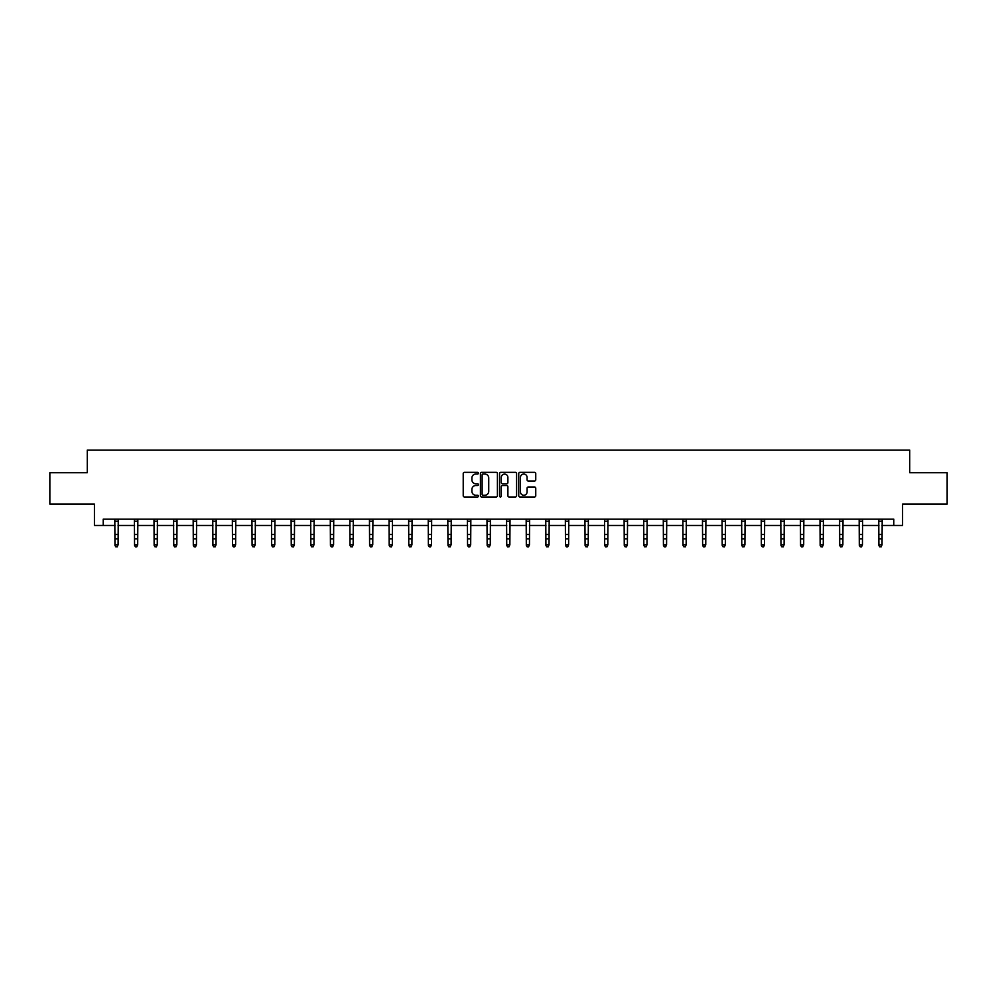 <?xml version="1.0" encoding="UTF-8"?>
<svg xmlns="http://www.w3.org/2000/svg" width="997" height="997" viewBox="0 0 997 997"><rect width="100%" height="100%" fill="white"/><g stroke="black" fill="none" stroke-linecap="round" stroke-linejoin="round"><path stroke-width="1.5" d="M478.41 473.189A0.86 0.86 0 0 0 477.551 472.329L464.452 472.329A1.234 1.234 0 0 0 463.219 473.563L463.219 495.746A1.234 1.234 0 0 0 464.452 496.98L477.551 496.98A0.86 0.86 0 0 0 478.41 496.12A0.86 0.86 0 0 0 477.551 495.26L475.856 495.26A3.938 3.938 0 0 1 471.905 491.309L471.905 489.465A3.938 3.938 0 0 1 475.856 485.514L477.551 485.514A0.86 0.86 0 0 0 478.41 484.654A0.86 0.86 0 0 0 477.551 483.794L475.856 483.794A3.938 3.938 0 0 1 471.905 479.844L471.905 477.999A3.938 3.938 0 0 1 475.856 474.049L477.551 474.049A0.86 0.86 0 0 0 478.41 473.189M534.517 481.015A1.234 1.234 0 0 0 535.75 479.781L535.75 473.563A1.234 1.234 0 0 0 534.517 472.329L519.973 472.329A1.234 1.234 0 0 0 518.739 473.563L518.739 495.746A1.234 1.234 0 0 0 519.973 496.98L534.517 496.98A1.234 1.234 0 0 0 535.75 495.746L535.75 488.231A1.234 1.234 0 0 0 534.517 486.997L528.298 486.997A1.234 1.234 0 0 0 527.064 488.231L527.064 491.957A3.303 3.303 0 0 1 523.761 495.26A3.303 3.303 0 0 1 520.471 491.957L520.471 477.351A3.303 3.303 0 0 1 523.761 474.049A3.303 3.303 0 0 1 527.064 477.351L527.064 479.781A1.234 1.234 0 0 0 528.298 481.015L534.517 481.015M103.214 525.469L103.214 519.188L893.786 519.188L893.786 525.469L902.572 525.469L902.572 504.121L947.15 504.121L947.15 472.728L909.725 472.728L909.725 450.121L87.275 450.121L87.275 472.728L49.85 472.728L49.85 504.121L94.428 504.121L94.428 525.469L114.954 525.469M497.416 473.563A1.234 1.234 0 0 0 496.194 472.329L481.651 472.329A1.234 1.234 0 0 0 480.417 473.563L480.417 495.746A1.234 1.234 0 0 0 481.651 496.98L496.194 496.98A1.234 1.234 0 0 0 497.416 495.746L497.416 473.563M500.806 472.329L515.349 472.329A1.234 1.234 0 0 1 516.583 473.563L516.583 495.746A1.234 1.234 0 0 1 515.349 496.98L509.131 496.98A1.234 1.234 0 0 1 507.897 495.746L507.897 486.748A1.234 1.234 0 0 0 506.663 485.514L502.538 485.514A1.234 1.234 0 0 0 501.304 486.748L501.304 496.12A0.86 0.86 0 0 1 500.444 496.98A0.86 0.86 0 0 1 499.584 496.12L499.584 473.563A1.234 1.234 0 0 1 500.806 472.329M118.095 525.469L134.545 525.469M137.686 525.469L154.136 525.469M157.277 525.469L173.727 525.469M176.855 525.469L193.306 525.469M196.446 525.469L212.897 525.469M216.037 525.469L232.488 525.469M235.628 525.469L252.079 525.469M255.22 525.469L271.658 525.469M274.798 525.469L291.249 525.469M294.389 525.469L310.84 525.469M313.98 525.469L330.431 525.469M333.571 525.469L350.022 525.469M353.162 525.469L369.6 525.469M372.741 525.469L389.191 525.469M392.332 525.469L408.782 525.469M411.923 525.469L428.374 525.469M431.514 525.469L447.965 525.469M451.093 525.469L467.543 525.469M470.684 525.469L487.134 525.469M490.275 525.469L506.725 525.469M509.866 525.469L526.316 525.469M529.457 525.469L545.907 525.469M549.035 525.469L565.486 525.469M568.626 525.469L585.077 525.469M588.218 525.469L604.668 525.469M607.809 525.469L624.259 525.469M627.4 525.469L643.838 525.469M646.978 525.469L663.429 525.469M666.569 525.469L683.02 525.469M686.16 525.469L702.611 525.469M705.751 525.469L722.202 525.469M725.342 525.469L741.78 525.469M744.921 525.469L761.372 525.469M764.512 525.469L780.963 525.469M784.103 525.469L800.554 525.469M803.694 525.469L820.145 525.469M823.273 525.469L839.723 525.469M842.864 525.469L859.314 525.469M862.455 525.469L878.905 525.469M882.046 525.469L893.786 525.469M482.997 474.049A0.86 0.86 0 0 0 482.137 474.921L482.137 494.387A0.86 0.86 0 0 0 482.997 495.26L484.791 495.26A3.938 3.938 0 0 0 488.729 491.309L488.729 477.999A3.938 3.938 0 0 0 484.791 474.049L482.997 474.049M507.897 477.413A3.303 3.303 0 0 0 504.607 474.111A3.303 3.303 0 0 0 501.304 477.413L501.304 482.56A1.234 1.234 0 0 0 502.538 483.794L506.663 483.794A1.234 1.234 0 0 0 507.897 482.56L507.897 477.413M117.16 546.593L118.095 544.798L118.257 519.188L114.805 519.213L114.954 544.798L118.095 544.798L117.16 546.879L115.901 546.593L117.16 546.879M115.901 546.879L114.954 545.496L115.901 546.593M136.739 546.593L137.686 544.798L137.848 519.188L134.396 519.213L134.545 544.798L137.686 544.798L136.739 546.879L135.492 546.593L136.739 546.879M135.492 546.879L134.545 545.496L135.492 546.593M156.33 546.593L157.277 544.798L157.426 519.188L153.987 519.213L154.136 544.798L157.277 544.798L156.33 546.879L155.071 546.593L156.33 546.879M155.071 546.879L154.136 545.496L155.071 546.593M173.565 519.188L173.727 544.798L176.855 544.798L175.921 546.879L174.662 546.593L175.921 546.879M175.921 546.593L176.855 544.798L177.017 519.188L173.578 519.213M174.662 546.879L173.727 545.496L174.662 546.593M195.512 546.593L196.446 544.798L196.608 519.188L193.156 519.213L193.306 544.798L196.446 544.798L195.512 546.879L194.253 546.593L195.512 546.879M194.253 546.879L193.306 545.496L194.253 546.593M215.09 546.593L216.037 544.798L216.187 519.213L212.747 519.213L212.897 544.798L216.037 544.798L215.09 546.879L213.844 546.593L215.09 546.879M213.844 546.879L212.897 545.496L213.844 546.593M232.326 519.188L232.488 544.798L235.628 544.798L234.681 546.879L233.423 546.593L234.681 546.879M234.681 546.593L235.628 544.798L235.791 519.188L232.338 519.213M233.423 546.879L232.488 545.496L233.423 546.593M254.272 546.593L255.22 544.798L255.369 519.188L251.929 519.213L252.079 544.798L255.22 544.798L254.272 546.879L253.014 546.593L254.272 546.879M253.014 546.879L252.079 545.496L253.014 546.593M273.863 546.593L274.798 544.798L274.948 519.213L271.52 519.213L271.658 544.798L274.798 544.798L273.863 546.879L272.605 546.593L273.863 546.879M272.605 546.879L271.658 545.496L272.605 546.593M293.454 546.593L294.389 544.798L294.551 519.188L291.099 519.213L291.249 544.798L294.389 544.798L293.454 546.879L292.196 546.593L293.454 546.879M292.196 546.879L291.249 545.496L292.196 546.593M313.033 546.593L313.98 544.798L314.142 519.188L310.69 519.213L310.84 544.798L313.98 544.798L313.033 546.879L311.787 546.593L313.033 546.879M311.787 546.879L310.84 545.496L311.787 546.593M332.624 546.593L333.571 544.798L333.733 519.188L330.281 519.213L330.431 544.798L333.571 544.798L332.624 546.879L331.365 546.593L332.624 546.879M331.365 546.879L330.431 545.496L331.365 546.593M352.215 546.593L353.162 544.798L353.312 519.188L349.872 519.213L350.022 544.798L353.162 544.798L352.215 546.879L350.956 546.593L352.215 546.879M350.956 546.879L350.022 545.496L350.956 546.593M371.806 546.593L372.741 544.798L372.903 519.188L369.451 519.213L369.6 544.798L372.741 544.798L371.806 546.879L370.548 546.593L371.806 546.879M370.548 546.879L369.6 545.496L370.548 546.593M391.397 546.593L392.332 544.798L392.494 519.188L389.042 519.213L389.191 544.798L392.332 544.798L391.397 546.879L390.139 546.593L391.397 546.879M390.139 546.879L389.191 545.496L390.139 546.593M410.976 546.593L411.923 544.798L412.085 519.188L408.633 519.213L408.782 544.798L411.923 544.798L410.976 546.879L409.73 546.593L410.976 546.879M409.73 546.879L408.782 545.496L409.73 546.593M430.567 546.593L431.514 544.798L431.664 519.188L428.224 519.213L428.374 544.798L431.514 544.798L430.567 546.879L429.308 546.593L430.567 546.879M429.308 546.879L428.374 545.496L429.308 546.593M447.803 519.188L447.965 544.798L451.093 544.798L450.158 546.879L448.899 546.593L450.158 546.879M450.158 546.593L451.093 544.798L451.255 519.188L447.815 519.213M448.899 546.879L447.965 545.496L448.899 546.593M469.749 546.593L470.684 544.798L470.846 519.188L467.394 519.213L467.543 544.798L470.684 544.798L469.749 546.879L468.49 546.593L469.749 546.879M468.49 546.879L467.543 545.496L468.49 546.593M489.328 546.593L490.275 544.798L490.424 519.213L486.985 519.213L487.134 544.798L490.275 544.798L489.328 546.879L488.081 546.593L489.328 546.879M488.081 546.879L487.134 545.496L488.081 546.593M506.563 519.188L506.725 544.798L509.866 544.798L508.919 546.879L507.672 546.593L508.919 546.879M508.919 546.593L509.866 544.798L510.028 519.188L506.576 519.213M507.672 546.879L506.725 545.496L507.672 546.593M528.51 546.593L529.457 544.798L529.606 519.188L526.167 519.213L526.316 544.798L529.457 544.798L528.51 546.879L527.251 546.593L528.51 546.879M527.251 546.879L526.316 545.496L527.251 546.593M548.101 546.593L549.035 544.798L549.185 519.213L545.758 519.213L545.907 544.798L549.035 544.798L548.101 546.879L546.842 546.593L548.101 546.879M546.842 546.879L545.907 545.496L546.842 546.593M567.692 546.593L568.626 544.798L568.788 519.188L565.336 519.213L565.486 544.798L568.626 544.798L567.692 546.879L566.433 546.593L567.692 546.879M566.433 546.879L565.486 545.496L566.433 546.593M587.27 546.593L588.218 544.798L588.38 519.188L584.927 519.213L585.077 544.798L588.218 544.798L587.27 546.879L586.024 546.593L587.27 546.879M586.024 546.879L585.077 545.496L586.024 546.593M606.861 546.593L607.809 544.798L607.971 519.188L604.518 519.213L604.668 544.798L607.809 544.798L606.861 546.879L605.603 546.593L606.861 546.879M605.603 546.879L604.668 545.496L605.603 546.593M626.452 546.593L627.4 544.798L627.549 519.188L624.11 519.213L624.259 544.798L627.4 544.798L626.452 546.879L625.194 546.593L626.452 546.879M625.194 546.879L624.259 545.496L625.194 546.593M646.044 546.593L646.978 544.798L647.14 519.188L643.701 519.213L643.838 544.798L646.978 544.798L646.044 546.879L644.785 546.593L646.044 546.879M644.785 546.879L643.838 545.496L644.785 546.593M665.635 546.593L666.569 544.798L666.731 519.188L663.279 519.213L663.429 544.798L666.569 544.798L665.635 546.879L664.376 546.593L665.635 546.879M664.376 546.879L663.429 545.496L664.376 546.593M685.213 546.593L686.16 544.798L686.322 519.188L682.87 519.213L683.02 544.798L686.16 544.798L685.213 546.879L683.967 546.593L685.213 546.879M683.967 546.879L683.02 545.496L683.967 546.593M704.804 546.593L705.751 544.798L705.901 519.188L702.461 519.213L702.611 544.798L705.751 544.798L704.804 546.879L703.546 546.593L704.804 546.879M703.546 546.879L702.611 545.496L703.546 546.593M722.04 519.188L722.202 544.798L725.342 544.798L724.395 546.879L723.137 546.593L724.395 546.879M724.395 546.593L725.342 544.798L725.492 519.188L722.052 519.213M723.137 546.879L722.202 545.496L723.137 546.593M743.986 546.593L744.921 544.798L745.083 519.188L741.631 519.213L741.78 544.798L744.921 544.798L743.986 546.879L742.728 546.593L743.986 546.879M742.728 546.879L741.78 545.496L742.728 546.593M763.577 546.593L764.512 544.798L764.662 519.213L761.222 519.213L761.372 544.798L764.512 544.798L763.577 546.879L762.319 546.593L763.577 546.879M762.319 546.879L761.372 545.496L762.319 546.593M780.801 519.188L780.963 544.798L784.103 544.798L783.156 546.879L781.91 546.593L783.156 546.879M783.156 546.593L784.103 544.798L784.265 519.188L780.813 519.213M781.91 546.879L780.963 545.496L781.91 546.593M802.747 546.593L803.694 544.798L803.844 519.188L800.404 519.213L800.554 544.798L803.694 544.798L802.747 546.879L801.488 546.593L802.747 546.879M801.488 546.879L800.554 545.496L801.488 546.593M822.338 546.593L823.273 544.798L823.422 519.213L819.995 519.213L820.145 544.798L823.273 544.798L822.338 546.879L821.079 546.593L822.338 546.879M821.079 546.879L820.145 545.496L821.079 546.593M841.929 546.593L842.864 544.798L843.026 519.188L839.574 519.213L839.723 544.798L842.864 544.798L841.929 546.879L840.67 546.593L841.929 546.879M840.67 546.879L839.723 545.496L840.67 546.593M861.508 546.593L862.455 544.798L862.617 519.188L859.165 519.213L859.314 544.798L862.455 544.798L861.508 546.879L860.261 546.593L861.508 546.879M860.261 546.879L859.314 545.496L860.261 546.593M881.099 546.593L882.046 544.798L882.208 519.188L878.756 519.213L878.905 544.798L882.046 544.798L881.099 546.879L879.84 546.593L881.099 546.879M879.84 546.879L878.905 545.496L879.84 546.593M118.095 534.504L114.954 534.504M118.095 538.816L114.954 538.816M118.095 521.244L114.954 521.244M137.686 534.504L134.545 534.504M137.686 538.816L134.545 538.816M137.686 521.244L134.545 521.244M157.277 534.504L154.136 534.504M157.277 538.816L154.136 538.816M157.277 521.244L154.136 521.244M176.855 534.504L173.727 534.504M176.855 538.816L173.727 538.816M176.855 521.244L173.727 521.244M196.446 534.504L193.306 534.504M196.446 538.816L193.306 538.816M196.446 521.244L193.306 521.244M216.037 534.504L212.897 534.504M216.037 538.816L212.897 538.816M216.037 521.244L212.897 521.244M235.628 534.504L232.488 534.504M235.628 538.816L232.488 538.816M235.628 521.244L232.488 521.244M255.22 534.504L252.079 534.504M255.22 538.816L252.079 538.816M255.22 521.244L252.079 521.244M274.798 534.504L271.658 534.504M274.798 538.816L271.658 538.816M274.798 521.244L271.658 521.244M294.389 534.504L291.249 534.504M294.389 538.816L291.249 538.816M294.389 521.244L291.249 521.244M313.98 534.504L310.84 534.504M313.98 538.816L310.84 538.816M313.98 521.244L310.84 521.244M333.571 534.504L330.431 534.504M333.571 538.816L330.431 538.816M333.571 521.244L330.431 521.244M353.162 534.504L350.022 534.504M353.162 538.816L350.022 538.816M353.162 521.244L350.022 521.244M372.741 534.504L369.6 534.504M372.741 538.816L369.6 538.816M372.741 521.244L369.6 521.244M392.332 534.504L389.191 534.504M392.332 538.816L389.191 538.816M392.332 521.244L389.191 521.244M411.923 534.504L408.782 534.504M411.923 538.816L408.782 538.816M411.923 521.244L408.782 521.244M431.514 534.504L428.374 534.504M431.514 538.816L428.374 538.816M431.514 521.244L428.374 521.244M451.093 534.504L447.965 534.504M451.093 538.816L447.965 538.816M451.093 521.244L447.965 521.244M470.684 534.504L467.543 534.504M470.684 538.816L467.543 538.816M470.684 521.244L467.543 521.244M490.275 534.504L487.134 534.504M490.275 538.816L487.134 538.816M490.275 521.244L487.134 521.244M509.866 534.504L506.725 534.504M509.866 538.816L506.725 538.816M509.866 521.244L506.725 521.244M529.457 534.504L526.316 534.504M529.457 538.816L526.316 538.816M529.457 521.244L526.316 521.244M549.035 534.504L545.907 534.504M549.035 538.816L545.907 538.816M549.035 521.244L545.907 521.244M568.626 534.504L565.486 534.504M568.626 538.816L565.486 538.816M568.626 521.244L565.486 521.244M588.218 534.504L585.077 534.504M588.218 538.816L585.077 538.816M588.218 521.244L585.077 521.244M607.809 534.504L604.668 534.504M607.809 538.816L604.668 538.816M607.809 521.244L604.668 521.244M627.4 534.504L624.259 534.504M627.4 538.816L624.259 538.816M627.4 521.244L624.259 521.244M646.978 534.504L643.838 534.504M646.978 538.816L643.838 538.816M646.978 521.244L643.838 521.244M666.569 534.504L663.429 534.504M666.569 538.816L663.429 538.816M666.569 521.244L663.429 521.244M686.16 534.504L683.02 534.504M686.16 538.816L683.02 538.816M686.16 521.244L683.02 521.244M705.751 534.504L702.611 534.504M705.751 538.816L702.611 538.816M705.751 521.244L702.611 521.244M725.342 534.504L722.202 534.504M725.342 538.816L722.202 538.816M725.342 521.244L722.202 521.244M744.921 534.504L741.78 534.504M744.921 538.816L741.78 538.816M744.921 521.244L741.78 521.244M764.512 534.504L761.372 534.504M764.512 538.816L761.372 538.816M764.512 521.244L761.372 521.244M784.103 534.504L780.963 534.504M784.103 538.816L780.963 538.816M784.103 521.244L780.963 521.244M803.694 534.504L800.554 534.504M803.694 538.816L800.554 538.816M803.694 521.244L800.554 521.244M823.273 534.504L820.145 534.504M823.273 538.816L820.145 538.816M823.273 521.244L820.145 521.244M842.864 534.504L839.723 534.504M842.864 538.816L839.723 538.816M842.864 521.244L839.723 521.244M862.455 534.504L859.314 534.504M862.455 538.816L859.314 538.816M862.455 521.244L859.314 521.244M882.046 534.504L878.905 534.504M882.046 538.816L878.905 538.816M882.046 521.244L878.905 521.244"/></g></svg>
